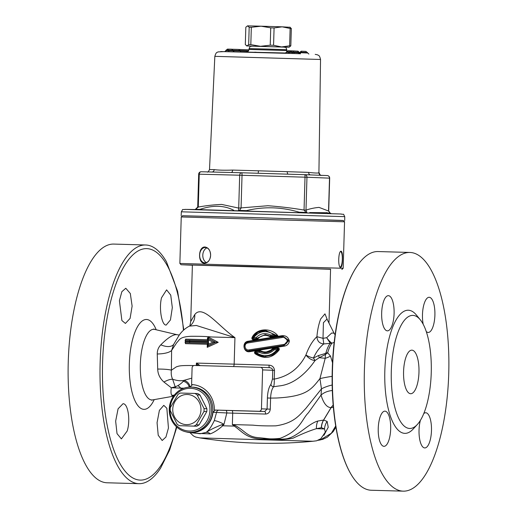 <?xml version="1.0" encoding="UTF-8"?>
<svg xmlns="http://www.w3.org/2000/svg" width="517" height="517" viewBox="0 0 517 517"><rect width="100%" height="100%" fill="white"/><g stroke="black" fill="none" stroke-linecap="round" stroke-linejoin="round"><path stroke-width="0.78" d="M259.069 437.686C246.796 437.065 244.761 430.273 234.77 425.31L232.366 424.567L234.317 426.105C243.055 432.238 246.88 439.12 263.709 438.985C275.05 440.193 284.841 439.915 293.094 438.157C302.225 433.776 310.013 430.609 316.456 428.658L321.484 427.695L324.514 428.974L325.355 432.122M196.622 433.349L210.238 433.886C214.096 432.445 218.252 429.737 222.704 425.782L223.984 424.347L221.819 424.722C215.311 427.268 210.089 429.827 206.147 432.393L200.182 433.75L189.358 432.516A22.897 21.417 92.3 0 1 186.075 431.863M199.853 437.899L312.869 441.253A452.44 452.44 0 0 1 199.859 437.899M394.096 313.502A17.597 6.217 91.6 0 0 388.377 295.672A17.597 6.217 91.6 0 0 381.662 313.082A17.597 6.217 91.6 0 0 387.382 330.848A17.597 6.217 91.6 0 0 394.096 313.502M384.978 411.151A17.597 6.217 91.6 0 0 384.952 411.151A17.597 6.217 91.6 0 0 378.237 428.561A17.597 6.217 91.6 0 0 383.957 446.326A17.597 6.217 91.6 0 0 390.671 428.948A17.597 6.217 91.6 0 0 384.978 411.151M420.379 420.386A17.597 6.217 91.6 0 0 419.041 430.105A17.597 6.217 91.6 0 0 424.761 447.935A17.597 6.217 91.6 0 0 431.475 430.525A17.597 6.217 91.6 0 0 425.756 412.76A17.597 6.217 91.6 0 0 423.746 413.619M426.247 331.5A17.597 6.217 91.6 0 0 428.166 332.457A17.597 6.217 91.6 0 0 428.186 332.457A17.597 6.217 91.6 0 0 434.9 315.047A17.597 6.217 91.6 0 0 429.181 297.281A17.597 6.217 91.6 0 0 423.468 306.297A17.597 6.217 91.6 0 0 423.19 324.249M403.195 491.15L371.316 490.245A119.395 42.2 -88.4 0 1 371.148 490.245A119.395 42.2 -88.4 0 1 350.52 473.398A119.395 42.2 -88.4 0 1 332.521 369.235A119.395 42.2 -88.4 0 1 356.355 267.205A119.395 42.2 -88.4 0 1 378.063 251.553L409.942 252.458A119.395 42.2 -88.4 0 1 448.756 372.996A119.395 42.2 -88.4 0 1 403.195 491.15A119.395 42.2 -88.4 0 1 403.027 491.144A119.395 42.2 -88.4 0 1 364.395 370.372A119.395 42.2 -88.4 0 1 409.942 252.458M183.8 329.911L177.615 291.258L166.474 261.835A119.395 42.2 91.6 0 0 145.678 244.987A119.395 42.2 91.6 0 0 100.136 362.663A119.395 42.2 91.6 0 0 138.763 483.673A119.395 42.2 91.6 0 0 138.931 483.679A119.395 42.2 91.6 0 0 160.638 468.027L169.654 449.99L176.82 427.12M138.931 483.679L107.045 482.775A119.395 42.2 -88.4 0 1 106.883 482.768A119.395 42.2 -88.4 0 1 68.244 361.997A119.395 42.2 -88.4 0 1 113.798 244.082L145.678 244.987M132.119 306.096L130.09 318.44L125.405 323.435L121.889 320.534L119.408 300.739L121.85 291.691L125.799 288.247L130.316 293.514L132.119 306.096M122.994 403.738C127.996 403.26 130.614 420.192 127.201 430.991L121.379 438.894L117.023 433.627L115.653 421.155L118.083 408.811L122.994 403.738M157.065 422.693L159.398 410.356L163.779 405.354L166.836 408.243L168.445 428.018L165.925 437.059L162.176 440.503L158.215 435.256L157.065 422.693M166.183 325.051C161.789 325.548 158.79 308.604 161.517 297.786L166.603 289.863L170.746 295.123L172.316 307.602L170.442 319.958L166.183 325.051M182.482 215.789L262.94 217.825L343.385 220.565M344.548 221.806L343.333 220.513L340.852 220.365L253.097 217.541L182.533 215.738L181.241 216.959L344.548 221.806L343.172 268.284L179.864 263.437L181.079 264.736L251.346 266.52L330.57 269.318M256.303 52.249L254.681 52.185M284.13 47.118L251.915 46.162M298.988 53.594L300.099 52.152L300.073 52.753M299.698 53.69L300.61 52.715L300.086 52.624M305.967 51.403L308.882 54.059M300.099 53.703L220.707 51.545M305.993 51.403L301.191 51.183L300.099 52.133L300.623 52.211L300.61 52.682M300.623 52.211L307.447 52.463M288.292 53.329L300.487 53.768M285.371 53.141L288.635 53.283M227.881 49.121L228.449 50.149L232.889 50.22L231.622 49.18L227.402 49.115L224.772 51.597L285.991 53.005M301.54 51.215L300.629 52.178M285.326 53.141L287.975 50.718L298.031 51.164L287.937 50.718L294.6 50.963M294.625 50.963L295.498 51.047M293.333 50.95L298.031 51.164L300.513 53.768M297.844 51.157L298.367 52.708L289.546 52.379L289.559 51.855L291.911 51.952L292.441 53.509M293.145 50.944L294.218 53.529M291.362 50.924L291.911 51.952L293.688 51.971M289.559 51.855L290.858 50.899L292.603 50.924M289.546 52.379L288.253 53.329M298.91 53.742L298.367 52.715L299.259 52.734M228.695 49.128L231.622 49.18M226.097 50.091L228.449 50.123M232.889 50.22L232.876 50.685L226.084 50.614M228.449 50.149L229.005 51.655M234.162 51.726L232.876 50.698M238.511 49.406L231.959 49.244L238.511 49.406L240.127 50.44L240.114 50.924L232.876 50.75M240.838 51.797L240.114 50.924M241.678 172.762L211.886 172.012A2.514 2.301 91.2 0 0 214.2 169.615L209.501 169.563C208.48 171.696 207.705 172.491 207.175 171.941M231.157 172.497A2.514 1.454 91.5 0 0 232.663 170.08C224.456 170.358 218.303 170.203 214.2 169.615M288.163 174.171L304.687 174.675A2.514 0.407 91.7 0 1 305.017 177.189L306.962 177.253A2.514 2.352 -87.7 0 0 304.687 174.675L258.157 173.266L258.5 170.81L232.663 170.08M288.221 174.177A2.514 1.053 91.8 0 1 287.252 171.683L258.5 170.81M310.53 174.901A2.514 2.029 92 0 1 308.623 172.381L287.252 171.683M321.283 175.328A2.514 2.501 94 0 1 318.918 172.788C317.936 173.221 314.504 173.085 308.623 172.381M321.251 175.328L304.707 174.675A2.514 2.514 0 0 0 304.687 174.675M318.537 172.827L319.151 172.814C320.042 175.005 320.773 175.845 321.335 175.334L327.235 175.56A2.514 2.352 92.3 0 1 327.261 175.567L327.261 175.567A2.514 2.352 92.3 0 1 329.516 178.145L329.678 178.152A2.514 2.514 0 0 0 327.261 175.567L321.303 175.328M239.481 210.4L241.058 208.151L242.034 175.282A2.514 0.407 -88.3 0 0 241.704 172.768A2.514 0.407 -88.3 0 0 241.697 172.768A2.514 1.945 91.4 0 0 241.691 172.762A2.514 1.945 91.4 0 0 239.681 175.211L305.017 177.189L304.041 210.057L306.019 212.416L306.846 212.448L305.986 210.122L304.041 210.057C292.027 208.054 279.975 206.613 267.884 205.734L238.705 208.086L238.486 210.374L246.454 210.613L238.486 210.374M211.886 172.012L201.255 171.747A2.514 2.514 0 0 0 198.683 174.184L199.252 174.197A2.514 1.945 -88.6 0 1 201.255 171.747L201.255 171.747A2.514 1.945 -88.6 0 1 201.268 171.747L211.892 172.012M195.6 209.301L199.879 209.404L195.594 209.295L198.276 207.065L197.707 207.058L195.439 209.295M330.828 213.392C330.027 213.463 329.316 212.674 328.702 211.02L330.447 213.372M328.586 213.301L328.993 213.347M199.879 209.404C212.791 204.984 224.074 205.268 233.729 210.251M246.454 210.619C263.857 206.393 281.435 206.923 299.181 212.209L306.019 212.409M306.846 212.448L299.181 212.209M309.709 212.558L326.86 212.733M206.955 247.889A7.665 5.487 -88.1 0 0 202.8 255.094A7.665 5.487 -88.1 0 0 206.464 262.565M205.023 246.997C208.532 247.649 210.393 250.422 210.619 255.314A7.665 5.487 -88.1 0 0 205.385 247.507A7.665 5.487 -88.1 0 0 199.646 254.991A7.665 5.487 -88.1 0 0 204.874 262.836A7.665 5.487 -88.1 0 0 210.613 255.314C210.102 260.187 208.08 262.862 204.538 263.327C197.578 263.463 198.082 246.499 205.023 246.997M340.671 267.509C337.775 267.703 338.28 250.739 341.155 251.178C342.196 251.785 342.635 254.532 342.474 259.418C342.344 264.303 341.743 266.998 340.671 267.509L340.154 267.199M339.934 266.901A7.665 1.894 91.6 0 0 340.205 266.992A7.665 1.894 91.6 0 0 342.312 259.411A7.665 1.894 91.6 0 0 340.645 251.663A7.665 1.894 91.6 0 0 340.367 251.74M340.6 251.456L341.155 251.178M192.382 265.221L181.079 264.736M189.312 326.149L196.298 325.464L234.944 337.627C217.864 325.626 202.638 304.009 194.754 314.607L190.715 321.503L192.389 265.066L330.57 269.17L328.974 323.073M200.958 409.955A15.083 14.108 -87.7 0 0 180.194 396.306A15.083 14.108 -87.7 0 0 179.418 422.415A15.083 14.108 -87.7 0 0 200.958 409.955M170.313 407.667L177.997 394.393A18.095 16.932 92.3 0 1 180.349 393.036L194.909 393.443A18.095 16.932 92.3 0 1 197.177 394.936L204.053 408.617A18.095 16.932 92.3 0 1 204.066 410.052A18.095 16.932 92.3 0 1 203.969 411.474L196.292 424.748A18.095 16.932 92.3 0 1 193.94 426.105L179.38 425.698A18.095 16.932 92.3 0 1 177.111 424.205L170.229 410.524A18.095 16.932 92.3 0 1 170.313 407.667M194.909 393.443L197.727 393.56A18.095 16.932 92.3 0 1 200.001 395.053L206.878 408.734A18.095 16.932 92.3 0 1 206.794 411.584L199.116 424.858A18.095 16.932 92.3 0 1 196.757 426.221L179.38 425.698M196.757 426.221L193.94 426.105M199.116 424.858L196.292 424.748M209.941 410.246A21.365 19.989 92.3 0 1 179.425 427.895A21.365 19.989 92.3 0 1 180.523 390.904A21.365 19.989 92.3 0 1 209.941 410.246M211.563 410.298A22.625 21.165 -87.7 0 0 191.303 387.097A22.625 21.165 -87.7 0 0 169.266 408.863A22.625 21.165 -87.7 0 0 189.519 432.302A22.625 21.165 -87.7 0 0 211.563 410.298M191.303 387.097L192.634 387.149A22.625 21.165 92.3 0 1 212.894 410.349A22.625 21.165 92.3 0 1 190.851 432.354L189.519 432.302M206.794 411.584L203.969 411.474M206.878 408.734L204.053 408.617M200.001 395.053L197.177 394.936M275.787 425.846C266.236 426.021 258.61 425.788 252.923 425.148L232.366 424.567L232.702 413.135L265.564 414.059C268.336 413.839 269.906 412.204 270.268 409.16L270.598 398.09L276.601 398.012C306.801 396.403 311.324 389.391 319.933 378.618L321.471 388.862L305.864 408.404C299.666 414.718 294.535 423.119 275.787 425.846M332.179 385.023A15.083 5.028 -16.5 0 0 321.471 388.862L321.044 395.078C323.526 403.325 326.86 407.512 331.048 407.642L323.552 420.062L317.832 421.032C307.925 423.785 296.105 438.267 284.97 438.965C279.122 439.482 272.562 439.276 265.279 438.351C268.743 439.03 273.674 439.036 280.052 438.371C300.623 430.396 301.495 419.701 308.313 412.87L321.044 395.078A15.083 10.217 -7.4 0 1 332.321 390.529M263.709 438.985A15.083 4.802 95.6 0 1 265.279 438.351L259.056 437.686M270.934 384.37A2.514 2.146 -140.3 0 0 273.596 386.742C274.146 385.346 274.359 382.8 274.243 379.116L274.508 370.359C274.068 367.135 272.252 365.403 269.053 365.164A2.514 0.381 91.7 0 0 269.357 367.677L269.363 367.677C271.322 367.813 272.446 368.686 272.737 370.301L272.478 379.058L270.934 384.37C268.859 387.149 267.683 391.692 267.405 397.993L270.598 398.09C270.837 392.842 271.839 389.055 273.596 386.742L279.077 385.947C295.149 384.396 307.764 371.135 315.086 360.491L319.28 357.68L325.439 354.475L325.199 358.307L319.28 357.68A7.542 0.666 -114.5 0 0 318.53 355.534L313.438 358.035A7.542 2.146 20.1 0 1 305.928 354.972A7.542 3.6 -142.7 0 0 315.086 360.491L313.438 358.035C316.262 351.883 319.713 347.178 323.778 343.934L331.966 343.178L334.169 342.351M332.521 362.779L330.486 356.077A15.083 9.216 -18.7 0 1 325.199 358.307L319.933 378.618A15.083 1.48 -10 0 1 332.134 376.357M323.913 435.366L328.224 427.3L327.138 421.4L323.648 420.069L331.113 407.642L333.362 407.286M194.754 314.607A15.083 13.578 -132.3 0 1 190.663 325.322M190.65 325.322L189.61 326.001C184.588 328.625 180.75 332.282 178.1 336.987L173.641 344.419M265.441 334.622L256.917 338.325L265.208 334.615L270.475 336.108L276.11 335.242L265.505 330.596L257.86 332.308L252.445 337.859M257.24 338.338L253.459 338.99L253.647 339.734L257.705 339.029C261.382 335.003 265.615 334.305 270.404 336.935L270.798 335.068C265.389 332.509 260.562 333.291 256.303 337.401L253.414 337.892C259.204 330.802 266.055 329.704 273.965 334.583L270.798 335.068M185.467 342.655L185.435 343.663L207.304 344.27L208.002 343.282L185.235 342.642L207.821 343.275L208.493 342.28L185.306 341.634L185.319 341.13L189.584 341.246L189.565 341.75A1.008 0.556 91.6 0 0 190.094 342.771M191.788 378.134L183.787 380.409L183.192 381.281A7.542 7.29 -145.2 0 1 189.235 387.026M181.454 389.256L180.601 388.047A7.542 6.107 61.7 0 0 177.816 385.682L175.205 386.832L172.652 379.239C176.911 380.693 180.62 381.081 183.781 380.409A7.542 7.29 -128.4 0 1 190.03 386.942M273.131 349.233L264.478 352.691L259.663 351.34A0.756 0.704 -87.7 0 0 259.321 351.23L259.321 351.23A0.756 0.704 -87.7 0 0 259.166 351.243L259.237 352.239C264.73 354.74 269.654 353.964 274.01 349.919L277.267 349.44C271.289 356.433 264.297 357.531 256.29 352.73L259.237 352.239L259.644 351.347A0.756 0.743 -170.8 0 0 259.153 351.256L259.166 351.243M273.131 349.272L272.427 348.768C268.879 352.193 264.872 352.84 260.4 350.72L260.045 351.36L259.405 351.256L264.723 352.697M264.478 352.691L264.471 352.691C268.213 352.659 271.095 351.489 273.118 349.182L274.01 349.919L273.551 348.943A0.756 0.743 56.1 0 0 273.118 349.182L273.254 349.059M259.398 351.237L259.275 350.513L255.792 351.114L255.889 351.799M264.316 356.711L264.329 356.711C259.721 356.084 256.703 354.895 255.262 353.143L256.29 352.73L255.644 351.838A0.756 0.743 -76 0 0 255.269 353.137L264.316 356.711L272.2 354.966L278.185 349.434A0.756 0.704 -87.7 0 0 277.584 348.355L277.345 347.631L273.48 348.212L273.687 348.923M255.385 353.247L255.004 353.693C264.323 359.709 272.414 358.41 279.283 349.789L278.87 349.466L272.782 354.959L264.316 356.717M279.283 349.789L279.109 348.238L277.345 347.631M277.707 348.374L277.584 348.355A0.756 0.704 -87.7 0 0 277.429 348.368L277.267 349.44L278.081 349.498A0.756 0.543 -131.4 0 0 277.467 348.536M277.668 348.374L278.87 349.466L278.185 349.434M255.792 351.114C254.461 351.65 254.196 352.51 255.004 353.693M273.48 348.212L272.427 348.768M260.4 350.72L259.275 350.513M248.444 350.94L283.62 345.414L287.969 340.535L282.838 336.438L281.739 336.489M250.008 351.631L283.943 346.164C286.916 345.821 288.732 344.141 289.378 341.13C288.337 337.071 285.727 335.281 281.558 335.759L248.115 341.239C241.439 342.125 243.449 353.24 250.008 351.631L249.782 350.881L248.632 350.94M283.167 336.444L288.964 340.567L284.085 345.434L283.943 346.164M281.817 336.477L281.558 335.759M248.128 341.976L248.115 341.239M265.854 330.609L276.11 335.242M257.285 338.357L257.705 339.029M270.404 336.935L277.894 335.785C271.69 327.713 256.755 327.591 251.986 337.588L252.535 337.885M276.66 335.3L277.894 335.785M251.986 337.588C251.676 338.978 252.225 339.695 253.647 339.734M326.873 318.886L334.06 333.187L331.688 333.006L326.66 337.711L330.26 343.23A29.282 10.353 91.6 0 0 325.943 352.878L325.29 353.512A7.542 1.086 73.7 0 1 325.439 354.475L327.675 352.82A29.469 10.418 -88.4 0 1 331.966 343.178C330.479 342.286 328.709 340.464 326.66 337.711L323.009 338.338L323.422 322.698L326.964 319.079M330.486 356.077L327.675 352.82A10.056 5.344 -164.7 0 1 325.943 352.878M325.29 353.512L318.53 355.534M327.468 320.081L324.96 313.851L320.689 318.95C318.724 324.133 317.47 330.046 316.921 336.683C312.559 340.774 308.895 346.875 305.928 354.972C299.169 368.298 288.609 376.35 274.243 379.116L272.478 379.058M316.921 336.683C317.199 341.11 319.487 343.527 323.778 343.934L323.009 338.338L316.921 336.683M176.381 334.628L179.205 335.022L176.381 334.628C172.665 334.673 167.469 338.073 160.806 344.839C158.389 347.385 157.207 350.436 157.252 353.983L157.698 369.054C157.853 374.114 159.927 378.431 163.921 382.024L171.308 387.769C170.772 391.479 170.914 394.006 171.734 395.35L173.55 396.119M175.774 387.847A7.542 3.496 89.2 0 0 175.205 386.832L171.308 387.769L183.923 388.202M183.192 381.281C182.385 382.502 180.595 383.969 177.816 385.682M163.921 382.024A17.597 6.553 140.8 0 1 172.652 379.239C171.373 376.712 170.953 373.701 171.392 370.204L171.599 350.448L176.782 342.635C179.632 340.037 179.102 336.858 191.116 336.283C200.396 336.257 207.175 336.483 211.453 336.968L234.944 337.627L234.156 364.142L196.395 363.076L197.332 365.648M193.772 365.564L190.256 365.519C179.018 365.461 178.966 366.101 176.278 366.889L171.392 370.204A17.597 2.191 178.7 0 0 157.698 369.054M157.252 353.983A17.597 5.797 -177.7 0 0 171.599 350.448L173.744 344.277M171.734 395.35A17.597 16.622 133.7 0 1 174.248 395.182M160.806 344.839A17.597 8.821 -143.9 0 0 173.667 344.387M320.281 439.961L318.071 440.297M335.701 426.014L331.319 433.259L320.301 439.961M317.832 421.032A15.083 12.822 71.6 0 0 316.456 428.658L324.514 428.974A15.083 14.534 136.2 0 1 327.138 421.4M221.819 424.722A5.028 1.816 -134.8 0 1 222.704 425.782L234.317 426.105A15.083 4.278 122.8 0 0 234.77 425.31M214.258 420.696A7.542 1.57 -154.7 0 1 223.984 424.347L226.821 412.967L232.702 413.135A2.514 0.885 -88.4 0 0 231.887 410.582L225.793 410.414A2.514 1.105 -88.4 0 1 226.821 412.967L216.539 412.437L214.258 420.696C211.343 426.803 208.635 430.7 206.147 432.393A5.028 4.168 61.3 0 1 210.238 433.886M208.513 341.782L189.584 341.246A1.008 0.556 -88.4 0 1 190.166 340.257L207.899 340.761L208.513 341.782L208.157 338.254L215.634 342.241L207.963 338.247L207.847 340.806L185.312 340.134L185.235 342.642M185.777 339.785L185.506 340.141M185.429 342.648L185.435 343.663M283.801 344.432L249.175 349.873C244.69 350.946 243.294 343.527 247.882 342.945L282.172 337.491C287.219 335.947 289.604 344.167 283.801 344.432A1.008 0.343 -97.9 0 1 283.62 345.414L249.782 350.881L249.175 349.873M282.172 337.491L281.713 336.489L247.876 341.97L282.805 336.431M247.882 342.945L247.863 341.97C241.691 344.341 244.166 351.179 248.515 350.94M256.303 337.401L256.859 338.299M253.162 338.978L253.414 337.892L252.367 337.892A0.756 0.75 8.4 0 0 253.162 338.978L256.917 338.325M275.942 335.197L273.965 334.589M255.644 351.838L259.159 351.243L255.644 351.838L255.262 353.143M207.97 345.847L215.634 342.241L218.213 342.312L208.887 337.368L208.157 338.254L207.498 337.743L207.44 339.747L185.577 339.146L185.545 340.134M208.073 340.768L207.44 339.747M185.706 340.018L185.577 339.146M207.304 344.27L207.214 347.353L218.213 342.312M208.571 339.837L212.875 342.157L208.435 344.219L207.214 347.353M208.887 337.368L207.498 337.743M185.06 342.532L185.306 341.634M212.875 342.157L215.453 342.228L207.744 345.783L207.821 343.275M185.131 340.225L185.319 341.13M187.839 387.259A22.897 21.417 92.3 0 1 190.301 386.916L192.479 384.629L191.6 384.59L192.091 367.904A2.514 2.352 92.3 0 1 194.521 365.461L260.329 367.322A2.514 2.352 92.3 0 1 262.604 369.901L261.447 408.844A2.514 2.352 92.3 0 1 259.023 411.286L214.368 410.026L215.253 410.065L213.017 412.295A22.897 21.417 92.3 0 1 189.358 432.516M265.564 414.059A2.514 0.963 91.6 0 0 264.672 411.513L231.887 410.582M267.405 397.993L267.076 409.063L264.672 411.513L259.023 411.286M191.6 384.59A25.133 23.511 92.3 0 1 191.846 384.603A25.133 23.511 92.3 0 1 214.368 410.026M200.118 365.681L196.395 363.076L196.324 365.622M197.397 365.538A2.514 1.473 -33.2 0 1 198.606 364.407M418.97 372.24A21.792 7.703 91.6 0 0 411.887 350.151A21.792 7.703 91.6 0 0 403.57 371.717A21.792 7.703 91.6 0 0 410.653 393.721A21.792 7.703 91.6 0 0 418.97 372.24M417.342 424.489L413.18 429.032A61.581 21.766 -88.4 0 1 404.746 433.356A61.581 21.766 -88.4 0 1 385.566 359.231A61.581 21.766 -88.4 0 1 416.405 315.04L420.302 319.81A56.553 19.989 -88.4 0 1 431.256 372.498A56.553 19.989 -88.4 0 1 417.342 424.489A56.553 19.989 -88.4 0 1 409.593 428.464A56.553 19.989 -88.4 0 1 391.983 360.388A56.553 19.989 -88.4 0 1 420.302 319.81M284.169 47.118L289.1 47.228L290.819 45.858L291.336 28.519L290.134 28.467L289.623 45.813L281.552 46.931L273.564 45.289L274.081 27.944L270.74 27.84L270.223 45.186L260.478 46.291L250.816 44.636L251.327 27.291L249.181 27.239L248.671 44.585L246.952 45.948L246.363 45.767L251.882 46.162M250.816 44.636L248.671 44.585M251.327 27.291L261.072 26.193L247.546 25.85L249.181 27.239M273.564 45.289L270.223 45.186M290.819 45.858L289.623 45.813M289.1 47.228L246.952 45.948L245.31 44.559L245.827 27.214L247.546 25.85M274.081 27.944L282.153 26.826L261.072 26.193L270.74 27.84M290.276 27.311L282.153 26.826L290.134 28.467M291.336 28.519L289.694 27.13M281.888 47.015L254.157 46.187M307.428 52.999L300.61 52.715M315.208 54.356L317.625 54.854C318.317 55.7 319.351 54.408 320.534 59.481L318.918 172.788M293.688 51.978L299.272 52.198M286.638 51.668L289.565 51.797M289.546 52.32L286.625 52.191M249.039 49.813L239.087 49.483L249.039 49.813M240.127 50.517L248.632 50.802M232.889 50.278L240.127 50.459M248.225 51.254L240.114 50.983M310.575 174.908L304.733 174.675M306.962 177.253L329.516 178.145L328.541 211.014L319.06 207.401C314.711 207.756 310.355 208.661 305.986 210.122L306.962 177.253M258.157 173.266L241.704 172.768L258.229 173.266M199.252 174.197L239.681 175.211L238.705 208.086L221.644 204.422C213.857 204.751 206.063 205.63 198.276 207.065L199.252 174.197M224.83 51.597L218.019 51.9C217.282 52.702 216.326 51.351 214.839 56.34L320.534 59.481M196.764 209.534L340.554 213.993L184.808 209.385M286.825 51.189L286.767 50.556L285.552 50.498L249.078 49.438C247.94 51.687 247.139 52.501 246.674 51.874M249.078 49.438L249.104 48.604L267.948 49.089L286.793 49.722L286.767 50.556M286.793 49.722C285.597 46.162 285.5 47.784 284.027 47.112L252.018 46.162C250.506 46.75 250.506 45.121 249.104 48.604M341.44 214.038L340.554 213.993C344.871 214.865 342.732 212.952 344.749 216.649L344.697 220.552M197.016 209.54L185.7 209.398C181.331 210.012 183.58 208.228 181.351 211.802L344.749 216.649M333.181 405.16A15.083 14.082 -86.9 0 0 331.048 407.642L331.113 407.642A15.083 14.133 -88.6 0 1 333.187 405.218M321.484 427.695A15.083 14.127 89.9 0 1 323.648 420.069L323.552 420.062A15.083 14.088 94.6 0 0 321.322 427.688M259.663 351.34L260.045 351.36M276.524 335.262L270.669 336.153M176.42 426.751A115.789 40.927 -88.4 0 1 140.042 480.099A115.789 40.927 -88.4 0 1 102.579 362.747A115.789 40.927 -88.4 0 1 140.495 249.789A115.789 40.927 -88.4 0 1 183.445 330.247M156.192 329.768A44.947 15.885 91.6 0 0 139.551 323.636A44.947 15.885 91.6 0 0 129.34 363.787A44.947 15.885 91.6 0 0 143.881 409.341A44.947 15.885 91.6 0 0 154.215 399.622M151.668 400.268L152.741 399.88A35.337 12.492 -88.4 0 1 151.778 399.951A35.337 12.492 -88.4 0 1 140.346 364.136A35.337 12.492 -88.4 0 1 154.732 329.426L153.685 328.986M269.053 365.164L234.156 364.142A2.514 0.885 91.6 0 1 233.4 366.559M273.235 349.078L277.429 348.368L273.583 348.943M208.435 344.219L208.493 342.28M190.166 340.257L185.306 340.134M270.268 409.16L261.447 408.844M262.604 369.901L274.508 370.359M225.793 410.414L214.477 410.026M269.363 367.677L260.381 367.322M213.017 412.295L216.539 412.437A2.514 2.327 -87.8 0 1 218.924 410.201M312.727 441.266L316.617 440.801L320.844 438.713L325.38 432.025M189.939 432.587L193.326 435.85L195.6 437.027L199.995 437.918M301.191 51.183L305.773 51.396M228.624 49.128L228.107 49.121M231.06 172.497L241.691 172.762A2.514 2.514 0 0 0 241.691 172.762M214.839 56.34L209.501 169.563M197.707 207.058L198.683 174.184M328.702 211.02L329.678 178.152M197.643 209.385L196.182 209.527M326.473 212.577L330.214 213.515M181.351 211.802L181.17 215.699M341.879 269.506L343.172 268.284M181.241 216.959L179.864 263.437M189.881 325.865L190.715 321.503M265.324 334.615L270.488 336.134M259.599 351.243L259.159 351.243M350.52 473.398C337.821 451.341 330.97 410.737 332.269 369.235C333.426 328.043 342.532 288.35 356.355 267.205M335.113 334.848L334.053 333.187M177.111 334.725L154.732 329.426M173.499 396.19L152.741 399.88M318.058 440.303L322.705 439.372L327.287 437.214L333.207 431.598L335.895 427.197M283.193 336.451L282.838 336.438M265.505 330.596C259.67 330.453 255.295 332.883 252.367 337.892L252.322 337.989M252.29 338.124L253.026 338.99M269.396 367.677L260.355 367.322"/></g></svg>
